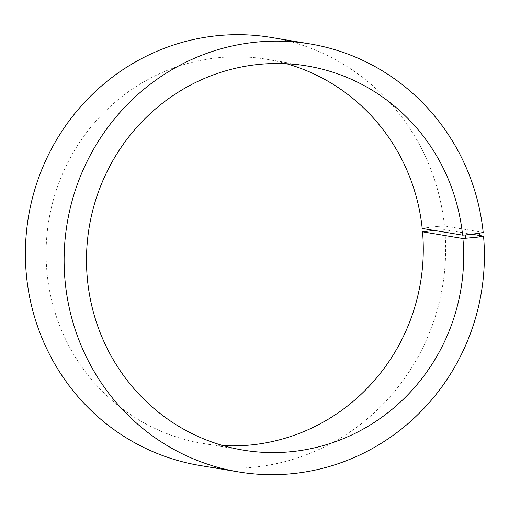 <?xml version="1.0" encoding="UTF-8"?>
<svg xmlns="http://www.w3.org/2000/svg" width="509" height="509" viewBox="0 0 509 509"><rect width="100%" height="100%" fill="white"/><g stroke="black" fill="none" stroke-linecap="round" stroke-linejoin="round"><path stroke-width="0.38" stroke-dasharray="2.54 1.91" d="M286.631 63.752A194.705 188.419 99.4 0 0 266.627 59.26A194.705 188.419 99.4 0 0 48.826 220.429A194.705 188.419 99.4 0 0 202.76 443.403A194.705 188.419 99.4 0 0 223.146 445.623M483.187 232.39L444.459 225.951A216.961 209.956 99.4 0 0 271.106 37.443M199.942 465.487A216.961 209.956 99.4 0 0 444.815 229.712L434.26 230.437M471.741 234.185L444.815 229.712M444.459 225.951L437.715 226.371L438.071 230.036M437.715 226.371L423.787 228.077L424.118 231.487M423.787 228.077L422.196 228.426M202.76 443.403L243.149 450.115M266.627 59.26L307.016 65.973"/><path stroke-width="0.76" d="M286.631 63.752A194.705 188.419 99.4 0 1 422.196 228.426L462.592 235.145A194.705 188.419 99.4 0 0 307.016 65.973A194.705 188.419 99.4 0 0 89.215 227.141A194.705 188.419 99.4 0 0 243.149 450.115A194.705 188.419 99.4 0 0 462.916 238.517L479.567 236.939L483.55 236.151L471.741 234.185M223.146 445.623A194.705 188.419 99.4 0 0 422.521 231.805L462.916 238.517M462.592 235.145L465.283 234.973L465.614 238.39M465.283 234.973L479.217 233.275L479.567 236.939M479.217 233.275L483.187 232.39A216.961 209.956 99.4 0 0 309.835 43.889A216.961 209.956 99.4 0 0 67.143 223.476A216.961 209.956 99.4 0 0 238.67 471.926A216.961 209.956 99.4 0 0 483.55 236.151M309.835 43.889L271.106 37.443A216.961 209.956 99.4 0 0 28.415 217.038A216.961 209.956 99.4 0 0 199.942 465.487L238.67 471.926M434.26 230.437L422.521 231.805"/></g></svg>
